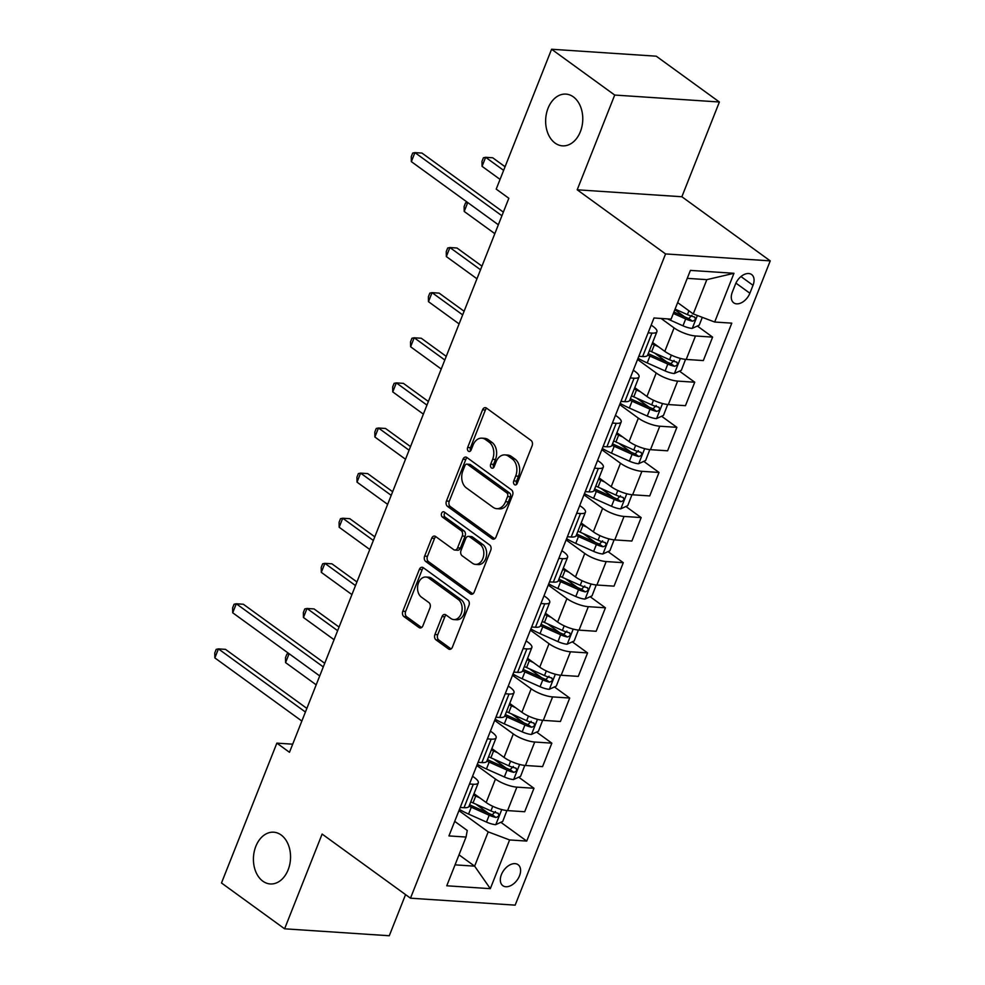 <?xml version="1.0" encoding="UTF-8"?>
<svg xmlns="http://www.w3.org/2000/svg" width="985" height="985" viewBox="0 0 985 985"><rect width="100%" height="100%" fill="white"/><g stroke="black" fill="none" stroke-linecap="round" stroke-linejoin="round"><path stroke-width="1.48" d="M514.502 484.657A2.783 1.995 -86.2 0 0 515.303 484.952A2.783 1.995 -86.2 0 0 517.223 483.426L532.122 445.786A3.977 2.844 -86.2 0 0 531.05 440.443L486.442 408.073A3.977 2.844 -86.2 0 0 485.297 407.642A3.977 2.844 -86.2 0 0 482.564 409.822L467.653 447.461A2.783 1.995 -86.2 0 0 468.404 451.204A2.783 1.995 -86.2 0 0 469.205 451.499A2.783 1.995 -86.2 0 0 471.125 449.973L473.059 445.109A12.731 9.099 -86.2 0 1 481.825 438.165A12.731 9.099 -86.2 0 1 485.47 439.519L489.188 442.228A12.731 9.099 -86.2 0 1 492.635 459.318L490.702 464.181A2.783 1.995 -86.2 0 0 491.453 467.924A2.783 1.995 -86.2 0 0 492.254 468.22A2.783 1.995 -86.2 0 0 494.175 466.705L496.108 461.83A12.731 9.099 -86.2 0 1 504.874 454.885A12.731 9.099 -86.2 0 1 508.519 456.252L512.237 458.948A12.731 9.099 -86.2 0 1 515.684 476.038L513.751 480.914A2.783 1.995 -86.2 0 0 514.502 484.657M281.119 834.972A25.93 18.53 -86.2 0 0 273.695 832.202A25.93 18.53 -86.2 0 0 254.265 851.446A25.93 18.53 -86.2 0 0 262.835 881.169A25.93 18.53 -86.2 0 0 270.259 883.951A25.93 18.53 -86.2 0 0 289.701 864.695A25.93 18.53 -86.2 0 0 281.119 834.972M573.356 96.875A25.93 18.53 -86.2 0 0 565.932 94.104A25.93 18.53 -86.2 0 0 546.49 113.349A25.93 18.53 -86.2 0 0 555.072 143.071A25.93 18.53 -86.2 0 0 562.497 145.854A25.93 18.53 -86.2 0 0 581.926 126.597A25.93 18.53 -86.2 0 0 573.356 96.875M519.514 875.8A12.965 8.274 126 0 0 518.085 864.695A12.965 8.274 126 0 0 501.414 874.594A12.965 8.274 126 0 0 502.842 885.687A12.965 8.274 126 0 0 519.514 875.8M434.914 634.512A3.977 2.844 -86.2 0 0 435.986 639.856L448.507 648.943A3.977 2.844 -86.2 0 0 449.64 649.361A3.977 2.844 -86.2 0 0 452.386 647.194L468.934 605.393A3.977 2.844 -86.2 0 0 467.863 600.05L423.254 567.68A3.977 2.844 -86.2 0 0 422.109 567.249A3.977 2.844 -86.2 0 0 419.364 569.416L402.816 611.229A3.977 2.844 -86.2 0 0 403.887 616.561L419.007 627.531A3.977 2.844 -86.2 0 0 420.152 627.962A3.977 2.844 -86.2 0 0 422.897 625.795L429.977 607.905A3.977 2.844 -86.2 0 0 428.894 602.561L421.408 597.119A10.638 7.597 -86.2 0 1 417.886 584.93A10.638 7.597 -86.2 0 1 425.865 577.025A10.638 7.597 -86.2 0 1 428.906 578.17L458.271 599.483A10.638 7.597 -86.2 0 1 461.793 611.673A10.638 7.597 -86.2 0 1 453.814 619.577A10.638 7.597 -86.2 0 1 450.773 618.432L445.873 614.874A3.977 2.844 -86.2 0 0 444.74 614.455A3.977 2.844 -86.2 0 0 441.994 616.622L434.914 634.512L437.734 634.697A3.977 2.844 -86.2 0 0 438.817 640.041L451.081 648.943M322.12 834.061L284.603 928.806L221.49 882.991L276.859 743.133L289.479 752.294L508.839 198.268L496.206 189.108L551.588 49.25L614.714 95.052L577.198 189.797L665.564 253.933L410.486 898.185L322.12 834.061M492.131 538.758A3.977 2.844 -86.2 0 0 493.263 539.189A3.977 2.844 -86.2 0 0 496.009 537.01L512.557 495.209A3.977 2.844 -86.2 0 0 511.486 489.865L466.878 457.496A3.977 2.844 -86.2 0 0 465.733 457.065A3.977 2.844 -86.2 0 0 462.987 459.244L446.439 501.045A3.977 2.844 -86.2 0 0 447.51 506.388L492.131 538.758L494.445 538.918M490.752 550.295L474.191 592.108A3.977 2.844 -86.2 0 1 471.458 594.275A3.977 2.844 -86.2 0 1 470.313 593.844L425.705 561.475A3.977 2.844 -86.2 0 1 424.633 556.131L431.713 538.241A3.977 2.844 -86.2 0 1 434.459 536.074A3.977 2.844 -86.2 0 1 435.592 536.493L453.679 549.63A3.977 2.844 -86.2 0 0 454.824 550.049A3.977 2.844 -86.2 0 0 457.569 547.882L462.26 536.012A3.977 2.844 -86.2 0 0 461.189 530.669L442.351 517.002A2.783 1.995 -86.2 0 1 441.428 513.813A2.783 1.995 -86.2 0 1 443.521 511.744A2.783 1.995 -86.2 0 1 444.321 512.04L489.668 544.964A3.977 2.844 -86.2 0 1 490.752 550.295M735.475 284.136L732.335 292.077A12.559 8.015 126 0 0 733.726 302.826A12.559 8.015 126 0 0 749.88 293.234L753.02 285.293A12.559 8.015 126 0 0 751.629 274.544A12.559 8.015 126 0 0 735.475 284.136M665.564 253.933L770.233 260.877L515.155 905.141L410.486 898.185M733.973 273.288L714.679 322.021L693.255 313.932L706.836 279.654L733.973 273.288L690.399 270.395L671.105 319.128L653.991 317.983L448.938 835.92L466.053 837.053L467.259 830.478L454.701 821.355M500.848 822.303L526.729 841.079L731.793 323.154L714.679 322.021M526.729 841.079L509.614 839.946L490.321 888.667L446.759 885.786L466.053 837.053M577.198 189.797L681.866 196.754L719.382 102.009L614.714 95.052M719.382 102.009L656.256 56.194L551.588 49.25M284.603 928.806L389.272 935.75L405.561 894.614M681.866 196.754L770.233 260.877M292.693 744.18L276.859 743.133M706.836 279.654L687.259 278.349M693.255 313.932L677.655 302.604M459.01 854.832L474.622 866.16L488.203 831.869L458.948 810.643M518.713 777.19L533.981 788.271L524.697 811.738L507.583 810.593A16.203 4.654 -158.4 0 1 486.171 802.516L473.994 793.688M533.981 788.271L516.866 787.138A16.203 4.654 -158.4 0 1 495.455 779.061L476.802 765.517M536.579 732.077L551.846 743.158L542.563 766.613L525.448 765.48A16.203 4.654 -158.4 0 1 504.024 757.403L491.86 748.563M551.846 743.158L534.732 742.025A16.203 4.654 -158.4 0 1 513.32 733.936L494.667 720.404M554.432 686.951L569.712 698.045L560.416 721.5L543.301 720.367A16.203 4.654 -158.4 0 1 521.89 712.278L509.725 703.45M569.712 698.045L552.597 696.9A16.203 4.654 -158.4 0 1 531.186 688.823L512.532 675.291M572.297 641.838L587.577 652.92L578.281 676.387L561.167 675.254A16.203 4.654 -158.4 0 1 539.755 667.165L527.591 658.337M587.577 652.92L570.463 651.787A16.203 4.654 -158.4 0 1 549.039 643.71L530.398 630.178M590.163 596.725L605.43 607.807L596.147 631.274L579.032 630.129A16.203 4.654 -158.4 0 1 557.621 622.052L545.444 613.224M605.43 607.807L588.316 606.674A16.203 4.654 -158.4 0 1 566.904 598.597L548.251 585.053M608.028 551.612L623.296 562.694L614.012 586.149L596.898 585.016A16.203 4.654 -158.4 0 1 575.486 576.939L563.309 568.111M623.296 562.694L606.181 561.561A16.203 4.654 -158.4 0 1 584.77 553.471L566.116 539.94M625.881 506.487L641.161 517.581L631.878 541.036L614.763 539.903A16.203 4.654 -158.4 0 1 593.339 531.826L581.175 522.986M641.161 517.581L624.047 516.435A16.203 4.654 -158.4 0 1 602.635 508.358L583.982 494.827M643.747 461.374L659.027 472.455L649.731 495.923L632.616 494.79A16.203 4.654 -158.4 0 1 611.205 486.701L599.04 477.873M659.027 472.455L641.912 471.322A16.203 4.654 -158.4 0 1 620.488 463.245L601.847 449.714M661.612 416.261L676.892 427.342L667.596 450.81L650.482 449.665A16.203 4.654 -158.4 0 1 629.07 441.588L616.905 432.76M676.892 427.342L659.778 426.209A16.203 4.654 -158.4 0 1 638.354 418.132L619.7 404.589M679.478 371.148L694.745 382.229L685.462 405.685L668.347 404.552A16.203 4.654 -158.4 0 1 646.936 396.475L634.759 387.647M694.745 382.229L677.631 381.096A16.203 4.654 -158.4 0 1 656.219 373.007L637.566 359.476M697.343 326.023L712.611 337.116L703.327 360.572L686.213 359.439A16.203 4.654 -158.4 0 1 664.789 351.362L652.624 342.521M712.611 337.116L695.496 335.971A16.203 4.654 -158.4 0 1 674.085 327.894L661.083 318.463M455.045 864.855L474.622 866.16L490.321 888.667M651.183 325.087L653.154 326.503A16.203 4.654 -158.4 0 1 656.909 331.723A16.203 4.654 -158.4 0 1 651.935 333.09L648.118 332.832M633.33 370.2L635.288 371.628A16.203 4.654 -158.4 0 1 639.043 376.836A16.203 4.654 -158.4 0 1 634.069 378.203L630.252 377.944M615.465 415.313L617.423 416.741A16.203 4.654 -158.4 0 1 621.178 421.949A16.203 4.654 -158.4 0 1 616.204 423.316L612.399 423.058M597.6 460.426L599.557 461.854A16.203 4.654 -158.4 0 1 603.312 467.075A16.203 4.654 -158.4 0 1 598.338 468.429L594.534 468.183M579.734 505.551L581.692 506.967A16.203 4.654 -158.4 0 1 585.447 512.188A16.203 4.654 -158.4 0 1 580.485 513.542L576.668 513.296M561.869 550.664L563.839 552.08A16.203 4.654 -158.4 0 1 567.594 557.301A16.203 4.654 -158.4 0 1 562.62 558.667L558.803 558.409M544.015 595.777L545.973 597.206A16.203 4.654 -158.4 0 1 549.729 602.414A16.203 4.654 -158.4 0 1 544.754 603.78L540.937 603.522M526.15 640.89L528.108 642.318A16.203 4.654 -158.4 0 1 531.863 647.539A16.203 4.654 -158.4 0 1 526.889 648.893L523.084 648.647M508.285 686.016L510.242 687.432A16.203 4.654 -158.4 0 1 513.998 692.652A16.203 4.654 -158.4 0 1 509.036 694.006L505.219 693.76M490.419 731.129L492.389 732.544A16.203 4.654 -158.4 0 1 496.144 737.765A16.203 4.654 -158.4 0 1 491.17 739.132L487.353 738.873M472.566 776.242L474.524 777.67A16.203 4.654 -158.4 0 1 478.279 782.878A16.203 4.654 -158.4 0 1 473.305 784.245L469.488 783.986M674.836 309.696L684.624 316.801M654.508 353.024L666.771 361.926M636.642 398.137L648.906 407.039M618.777 443.25L631.04 452.152M600.912 488.375L613.175 497.265M583.058 533.488L595.309 542.39M565.193 578.601L577.456 587.503M547.328 623.714L559.591 632.616M529.462 668.827L541.725 677.729M511.597 713.953L523.86 722.842M493.744 759.066L506.007 767.968M475.878 804.179L488.141 813.081M656.909 331.723L647.613 355.179A16.203 4.654 -158.4 0 1 642.639 356.545L638.834 356.287M639.043 376.836L629.747 400.304A16.203 4.654 -158.4 0 1 624.785 401.658L620.969 401.412M621.178 421.949L611.894 445.417A16.203 4.654 -158.4 0 1 606.92 446.771L603.103 446.525M603.312 467.075L594.029 490.53A16.203 4.654 -158.4 0 1 589.055 491.897L585.238 491.638M585.447 512.188L576.163 535.643A16.203 4.654 -158.4 0 1 571.189 537.01L567.385 536.751M567.594 557.301L558.298 580.756A16.203 4.654 -158.4 0 1 553.336 582.123L549.519 581.876M549.729 602.414L540.433 625.881A16.203 4.654 -158.4 0 1 535.471 627.236L531.654 626.989M531.863 647.539L522.579 670.994A16.203 4.654 -158.4 0 1 517.605 672.361L513.788 672.102M513.998 692.652L504.714 716.107A16.203 4.654 -158.4 0 1 499.74 717.474L495.935 717.215M496.144 737.765L486.849 761.22A16.203 4.654 -158.4 0 1 481.874 762.587L478.07 762.341M478.279 782.878L468.983 806.346A16.203 4.654 -158.4 0 1 464.021 807.7L460.204 807.454M488.203 831.869L509.614 839.946M516.768 484.214A2.783 1.995 -86.2 0 1 516.583 481.099L518.504 476.235A12.731 9.099 -86.2 0 0 515.069 459.133L512.237 458.948M504.874 454.885L507.706 455.082A12.731 9.099 -86.2 0 1 511.35 456.437L515.069 459.133M481.825 438.165L484.657 438.35A12.731 9.099 -86.2 0 1 488.301 439.716L492.02 442.413A12.731 9.099 -86.2 0 1 495.467 459.502L493.534 464.378A2.783 1.995 -86.2 0 0 493.719 467.493M486.701 408.258A3.977 2.844 -86.2 0 0 485.383 410.006L470.485 447.646A2.783 1.995 -86.2 0 0 470.67 450.761M467.124 457.68A3.977 2.844 -86.2 0 0 465.819 459.429L449.271 501.23A3.977 2.844 -86.2 0 0 450.342 506.573L494.704 538.758M507.546 496.588A2.783 1.995 -86.2 0 0 506.795 492.857L467.641 464.427A2.783 1.995 -86.2 0 0 466.841 464.132A2.783 1.995 -86.2 0 0 464.92 465.659L462.888 470.793A12.731 9.099 -86.2 0 0 466.324 487.883L493.091 507.312A12.731 9.099 -86.2 0 0 496.736 508.666A12.731 9.099 -86.2 0 0 505.514 501.722L507.546 496.588L510.378 496.772A2.783 1.995 -86.2 0 0 509.627 493.042L506.795 492.857M466.841 464.132L469.673 464.329A2.783 1.995 -86.2 0 1 470.461 464.625L509.627 493.042M496.736 508.666L499.567 508.863A12.731 9.099 -86.2 0 0 508.346 501.919L505.514 501.722M510.378 496.772L508.346 501.919M472.886 593.856L428.537 561.659L425.705 561.475M435.85 536.69A3.977 2.844 -86.2 0 0 434.545 538.426L427.453 556.316A3.977 2.844 -86.2 0 0 428.537 561.659M454.824 550.049L457.656 550.246A3.977 2.844 -86.2 0 0 460.389 548.066L465.092 536.209A3.977 2.844 -86.2 0 0 464.021 530.866L445.183 517.199L442.351 517.002M444.998 512.532A2.783 1.995 -86.2 0 0 445.183 517.199M472.455 563.248A10.638 7.597 -86.2 0 0 475.509 564.393A10.638 7.597 -86.2 0 0 483.475 556.488A10.638 7.597 -86.2 0 0 479.966 544.299L469.611 536.788A3.977 2.844 -86.2 0 0 468.478 536.369A3.977 2.844 -86.2 0 0 465.733 538.536L461.042 550.406A3.977 2.844 -86.2 0 0 462.113 555.749L472.455 563.248M475.509 564.393L478.328 564.577A10.638 7.597 -86.2 0 0 486.307 556.685A10.638 7.597 -86.2 0 0 482.785 544.483L479.966 544.299M468.478 536.369L471.31 536.554A3.977 2.844 -86.2 0 1 472.443 536.973L482.785 544.483M446.131 615.071A3.977 2.844 -86.2 0 0 444.826 616.807L437.734 634.697M453.814 619.577L456.646 619.762A10.638 7.597 -86.2 0 0 464.625 611.857A10.638 7.597 -86.2 0 0 461.103 599.668L458.271 599.483M425.865 577.025L428.684 577.21A10.638 7.597 -86.2 0 1 431.738 578.355L461.103 599.668M423.501 567.865A3.977 2.844 -86.2 0 0 422.196 569.601L405.648 611.414A3.977 2.844 -86.2 0 0 406.719 616.758L421.58 627.543M702.305 317.355L699.215 325.173L692.123 328.411A10.737 3.078 -158.4 0 1 682.974 325.813L667.461 318.881M505.071 166.748L492.709 157.785L485.642 157.304L482.059 166.33L500.06 179.393M673.358 313.452L685.695 318.955A10.737 3.078 21.6 0 0 692.406 321.184C695.57 320.187 696.136 318.746 694.117 316.85A10.737 3.078 -158.4 0 1 687.407 314.621L675.07 309.118M691.938 315.274L688.774 318.549A5.467 1.564 -158.4 0 1 686.964 317.847L673.925 312.023M694.844 317.158L694.117 316.85M503.63 170.368L485.642 157.304L483.401 157.772L481.973 161.38L482.059 166.33M503.347 212.132L421.986 153.081L414.919 152.613L501.919 215.752M411.348 161.638L411.25 156.689L412.678 153.081L414.919 152.613L411.348 161.638L498.348 224.777M658.312 346.646L654.36 344.885A31.003 8.89 -158.4 0 1 652.107 343.851M685.548 359.377L681.349 370.286L674.257 373.524A10.737 3.078 -158.4 0 1 665.109 370.926L647.219 362.936A31.003 8.89 -158.4 0 1 638.058 358.244M647.674 355.031A31.003 8.89 21.6 0 0 649.928 356.077L667.83 364.068A10.737 3.078 21.6 0 0 674.54 366.297C677.705 365.3 678.271 363.859 676.252 361.963A10.737 3.078 -158.4 0 1 669.541 359.734L651.639 351.743A31.003 8.89 -158.4 0 1 649.386 350.709M674.085 360.387L670.908 363.662A5.467 1.564 -158.4 0 1 669.098 362.96L651.208 354.969A25.733 7.375 -158.4 0 1 648.241 353.59M676.978 362.271L676.252 361.963M467.727 202.553L464.206 211.455L494.827 233.667M464.206 211.455L464.12 206.505L465.548 202.885L467.592 202.467M640.447 391.771L636.495 389.998A31.003 8.89 -158.4 0 1 634.241 388.964M667.682 404.503L663.484 415.399L656.392 418.637A10.737 3.078 -158.4 0 1 647.256 416.039L629.353 408.049A31.003 8.89 -158.4 0 1 620.193 403.37M629.809 400.156A31.003 8.89 21.6 0 0 632.062 401.19L649.965 409.181A10.737 3.078 21.6 0 0 656.675 411.41C659.839 410.413 660.418 408.972 658.399 407.088A10.737 3.078 -158.4 0 1 651.676 404.847L633.786 396.856A31.003 8.89 -158.4 0 1 631.52 395.822M481.96 266.135L456.978 248.011L449.911 247.543L446.34 256.568L476.962 278.78M656.219 405.5L653.043 408.775A5.467 1.564 -158.4 0 1 651.245 408.085L633.343 400.095A25.733 7.375 -158.4 0 1 630.388 398.703M659.113 407.396L658.399 407.088M480.532 269.767L449.911 247.543L447.683 248.011L446.254 251.618L446.34 256.568M622.582 436.884L618.629 435.124A31.003 8.89 -158.4 0 1 616.376 434.077M649.829 449.616L645.618 460.524L638.539 463.75A10.737 3.078 -158.4 0 1 629.39 461.152L611.488 453.162A31.003 8.89 -158.4 0 1 602.327 448.483M611.944 445.269A31.003 8.89 21.6 0 0 614.209 446.303L632.099 454.294A10.737 3.078 21.6 0 0 638.822 456.535C641.986 455.538 642.552 454.085 640.533 452.201A10.737 3.078 -158.4 0 1 633.823 449.973L615.92 441.982A31.003 8.89 -158.4 0 1 613.667 440.935M464.107 311.26L439.125 293.124L432.046 292.656L428.475 301.681L459.096 323.905M638.354 450.625L635.177 453.888A5.467 1.564 -158.4 0 1 633.38 453.198L615.477 445.208A25.733 7.375 -158.4 0 1 612.522 443.816M641.247 452.509L640.533 452.201M462.667 314.88L432.046 292.656L429.817 293.124L428.389 296.731L428.475 301.681M604.728 481.997L600.776 480.237A31.003 8.89 -158.4 0 1 598.511 479.19M631.964 494.729L627.753 505.637L620.673 508.876A10.737 3.078 -158.4 0 1 611.525 506.278L593.623 498.287A31.003 8.89 -158.4 0 1 584.462 493.596M594.078 490.382A31.003 8.89 21.6 0 0 596.344 491.429L614.246 499.42A10.737 3.078 21.6 0 0 620.956 501.648C624.121 500.651 624.687 499.21 622.668 497.314A10.737 3.078 -158.4 0 1 615.957 495.086L598.055 487.095A31.003 8.89 -158.4 0 1 595.802 486.048M446.242 356.373L421.26 338.249L414.192 337.769L410.61 346.794L441.231 369.018M620.488 495.738L617.324 499.013A5.467 1.564 -158.4 0 1 615.514 498.312L597.612 490.321A25.733 7.375 -158.4 0 1 594.657 488.929M623.394 497.622L622.668 497.314M444.801 359.993L414.192 337.769L411.952 338.237L410.523 341.844L410.61 346.794M586.863 527.11L582.911 525.35A31.003 8.89 -158.4 0 1 580.645 524.315M614.098 539.842L609.9 550.75L602.808 553.989A10.737 3.078 -158.4 0 1 593.659 551.391L575.757 543.4A31.003 8.89 -158.4 0 1 566.609 538.709M576.225 535.495A31.003 8.89 21.6 0 0 578.478 536.542L596.381 544.533A10.737 3.078 21.6 0 0 603.091 546.761C606.255 545.764 606.822 544.323 604.802 542.427A10.737 3.078 -158.4 0 1 598.092 540.199L580.19 532.208A31.003 8.89 -158.4 0 1 577.936 531.174M428.377 401.486L403.394 383.362L396.327 382.894L392.756 391.907L423.365 414.131M602.635 540.851L599.459 544.126A5.467 1.564 -158.4 0 1 597.649 543.424L579.746 535.434A25.733 7.375 -158.4 0 1 576.791 534.055M605.529 542.735L604.802 542.427M426.948 405.106L396.327 382.894L394.086 383.35L392.658 386.97L392.756 391.907M568.998 572.236L565.045 570.463A31.003 8.89 -158.4 0 1 562.792 569.428M596.233 584.967L592.034 595.863L584.942 599.102A10.737 3.078 -158.4 0 1 575.794 596.504L557.904 588.513A31.003 8.89 -158.4 0 1 548.744 583.834M558.36 580.621A31.003 8.89 21.6 0 0 560.613 581.655L578.515 589.646A10.737 3.078 21.6 0 0 585.225 591.874C588.39 590.877 588.968 589.436 586.937 587.553A10.737 3.078 -158.4 0 1 580.227 585.312L562.324 577.321A31.003 8.89 -158.4 0 1 560.071 576.287M410.511 446.599L385.529 428.475L378.462 428.007L374.891 437.032L405.512 459.244M584.77 585.964L581.593 589.239A5.467 1.564 -158.4 0 1 579.783 588.538L561.893 580.559A25.733 7.375 -158.4 0 1 558.938 579.168M587.663 587.86L586.937 587.553M409.083 450.231L378.462 428.007L376.233 428.475L374.805 432.083L374.891 437.032M551.132 617.349L547.18 615.588A31.003 8.89 -158.4 0 1 544.927 614.541M578.38 630.08L574.169 640.989L567.077 644.215A10.737 3.078 -158.4 0 1 557.941 641.617L540.039 633.626A31.003 8.89 -158.4 0 1 530.878 628.947M540.494 625.734A31.003 8.89 21.6 0 0 542.747 626.768L560.65 634.759A10.737 3.078 21.6 0 0 567.36 637C570.524 636.002 571.103 634.549 569.084 632.666A10.737 3.078 -158.4 0 1 562.361 630.437L544.471 622.446A31.003 8.89 -158.4 0 1 542.206 621.4M392.658 491.724L367.676 473.588L360.596 473.12L357.026 482.145L387.647 504.369M566.904 631.077L563.728 634.352A5.467 1.564 -158.4 0 1 561.93 633.663L544.028 625.672A25.733 7.375 -158.4 0 1 541.073 624.281M569.798 632.973L569.084 632.666M391.217 495.344L360.596 473.12L358.368 473.588L356.939 477.196L357.026 482.145M533.267 662.462L529.314 660.701A31.003 8.89 -158.4 0 1 527.061 659.654M560.514 675.193L556.303 686.102L549.224 689.328A10.737 3.078 -158.4 0 1 540.075 686.73L522.173 678.751A31.003 8.89 -158.4 0 1 513.013 674.06M522.629 670.847A31.003 8.89 21.6 0 0 524.894 671.893L542.784 679.884A10.737 3.078 21.6 0 0 549.507 682.112C552.671 681.115 553.238 679.675 551.218 677.779A10.737 3.078 -158.4 0 1 544.508 675.55L526.606 667.559A31.003 8.89 -158.4 0 1 524.352 666.513M374.792 536.837L349.81 518.701L342.731 518.233L339.16 527.258L369.781 549.482M549.039 676.202L545.875 679.478A5.467 1.564 -158.4 0 1 544.065 678.776L526.162 670.785A25.733 7.375 -158.4 0 1 523.207 669.394M551.945 678.086L551.218 677.779M373.352 540.457L342.731 518.233L340.502 518.701L339.074 522.309L339.16 527.258M515.414 707.575L511.461 705.814A31.003 8.89 -158.4 0 1 509.196 704.78M542.649 720.306L538.45 731.215L531.358 734.453A10.737 3.078 -158.4 0 1 522.21 731.855L504.308 723.864A31.003 8.89 -158.4 0 1 495.16 719.173M504.776 715.96A31.003 8.89 21.6 0 0 507.029 717.006L524.931 724.997A10.737 3.078 21.6 0 0 531.641 727.226C534.806 726.228 535.372 724.788 533.353 722.891A10.737 3.078 -158.4 0 1 526.643 720.663L508.74 712.672A31.003 8.89 -158.4 0 1 506.487 711.638M356.927 581.95L331.945 563.826L324.878 563.358L321.307 572.371L351.916 594.595M531.174 721.316L528.009 724.591A5.467 1.564 -158.4 0 1 526.199 723.889L508.297 715.898A25.733 7.375 -158.4 0 1 505.342 714.507M534.079 723.199L533.353 722.891M355.487 585.57L324.878 563.358L322.637 563.814L321.208 567.434L321.307 572.371M497.548 752.7L493.596 750.927A31.003 8.89 -158.4 0 1 491.343 749.893M524.783 765.431L520.585 776.328L513.493 779.566A10.737 3.078 -158.4 0 1 504.345 776.968L486.455 768.977A31.003 8.89 -158.4 0 1 477.294 764.286M486.91 761.085A31.003 8.89 21.6 0 0 489.163 762.119L507.066 770.11A10.737 3.078 21.6 0 0 513.776 772.338C516.94 771.341 517.519 769.901 515.487 768.005A10.737 3.078 -158.4 0 1 508.777 765.776L490.875 757.785A31.003 8.89 -158.4 0 1 488.622 756.751M339.062 627.063L314.08 608.939L307.012 608.471L303.442 617.496L334.063 639.708M513.32 766.428L510.144 769.704A5.467 1.564 -158.4 0 1 508.334 769.002L490.444 761.011A25.733 7.375 -158.4 0 1 487.476 759.632M516.214 768.312L515.487 768.005M337.633 630.696L307.012 608.471L304.784 608.939L303.355 612.547L303.442 617.496M324.718 663.287L243.357 604.248L236.289 603.768L323.289 666.907M232.719 612.793L232.632 607.843L234.061 604.236L236.289 603.768L232.719 612.793L319.719 675.932M479.683 797.813L475.73 796.052A31.003 8.89 -158.4 0 1 473.477 795.006M506.918 810.544L502.719 821.453L495.627 824.679A10.737 3.078 -158.4 0 1 486.491 822.081L468.589 814.09A31.003 8.89 -158.4 0 1 459.429 809.411M469.045 806.198A31.003 8.89 21.6 0 0 471.298 807.232L489.2 815.223A10.737 3.078 21.6 0 0 495.911 817.451C499.075 816.454 499.654 815.014 497.634 813.13A10.737 3.078 -158.4 0 1 490.912 810.889L473.022 802.898A31.003 8.89 -158.4 0 1 470.756 801.864M495.455 811.541L492.278 814.817A5.467 1.564 -158.4 0 1 490.481 814.127L472.578 806.136A25.733 7.375 -158.4 0 1 469.623 804.745M498.348 813.438L497.634 813.13M289.098 653.708L285.576 662.609L316.197 684.834M285.576 662.609L285.49 657.66L286.918 654.052L288.974 653.621M306.864 708.4L225.503 649.361L218.424 648.893L305.424 712.032M214.853 657.918L214.767 652.969L216.195 649.361L218.424 648.893L214.853 657.918L301.853 721.045M486.171 802.516L495.455 779.061M504.024 757.403L513.32 733.936M521.89 712.278L531.186 688.823M539.755 667.165L549.039 643.71M557.621 622.052L566.904 598.597M575.486 576.939L584.77 553.471M593.339 531.826L602.635 508.358M611.205 486.701L620.488 463.245M629.07 441.588L638.354 418.132M646.936 396.475L656.219 373.007M664.789 351.362L674.085 327.894M642.639 356.545L651.935 333.09M686.213 359.439L695.496 335.971M668.347 404.552L677.631 381.096M624.785 401.658L634.069 378.203M650.482 449.665L659.778 426.209M606.92 446.771L616.204 423.316M632.616 494.79L641.912 471.322M589.055 491.897L598.338 468.429M614.763 539.903L624.047 516.435M571.189 537.01L580.485 513.542M596.898 585.016L606.181 561.561M553.336 582.123L562.62 558.667M579.032 630.129L588.316 606.674M535.471 627.236L544.754 603.78M561.167 675.254L570.463 651.787M517.605 672.361L526.889 648.893M543.301 720.367L552.597 696.9M499.74 717.474L509.036 694.006M525.448 765.48L534.732 742.025M481.874 762.587L491.17 739.132M507.583 810.593L516.866 787.138M464.021 807.7L473.305 784.245M740.979 276.563L753.02 285.293M735.918 283.114L749.88 293.234M518.504 476.235L515.684 476.038M511.35 456.437L508.519 456.252M493.534 464.378L490.702 464.181M495.467 459.502L492.635 459.318M492.02 442.413L489.188 442.228M488.301 439.716L485.47 439.519M470.485 447.646L467.653 447.461M485.383 410.006L482.564 409.822M516.583 481.099L513.751 480.914M450.342 506.573L447.51 506.388M449.271 501.23L446.439 501.045M465.819 459.429L462.987 459.244M470.461 464.625L467.641 464.427M472.64 594.004L470.313 593.844M427.453 556.316L424.633 556.131M434.545 538.426L431.713 538.241M460.389 548.066L457.569 547.882M465.092 536.209L462.26 536.012M464.021 530.866L461.189 530.669M472.443 536.973L469.611 536.788M444.826 616.807L441.994 616.622M431.738 578.355L428.906 578.17M421.334 627.691L419.007 627.531M406.719 616.758L403.887 616.561M405.648 611.414L402.816 611.229M422.196 569.601L419.364 569.416M450.822 649.09L448.507 648.943M438.817 640.041L435.986 639.856M692.295 328.325L697.38 315.495M687.407 314.621L688.921 310.792M682.974 325.813L685.695 318.955M688.774 318.549L692.406 321.184M674.442 373.438L680.389 358.405M651.639 351.743L654.36 344.885M647.219 362.936L649.928 356.077M669.541 359.734L671.364 355.129M665.109 370.926L667.83 364.068M670.908 363.662L674.54 366.297M656.576 418.563L662.523 403.53M633.786 396.856L636.495 389.998M629.353 408.049L632.062 401.19M651.676 404.847L653.511 400.242M647.256 416.039L649.965 409.181M653.043 408.775L656.675 411.41M638.711 463.676L644.658 448.643M615.92 441.982L618.629 435.124M611.488 453.162L614.209 446.303M633.823 449.973L635.645 445.355M629.39 461.152L632.099 454.294M635.177 453.888L638.822 456.535M620.846 508.789L626.805 493.756M598.055 487.095L600.776 480.237M593.623 498.287L596.344 491.429M615.957 495.086L617.78 490.468M611.525 506.278L614.246 499.42M617.324 499.013L620.956 501.648M602.992 553.902L608.939 538.869M580.19 532.208L582.911 525.35M575.757 543.4L578.478 536.542M598.092 540.199L599.914 535.594M593.659 551.391L596.381 544.533M599.459 544.126L603.091 546.761M585.127 599.028L591.074 583.994M562.324 577.321L565.045 570.463M557.904 588.513L560.613 581.655M580.227 585.312L582.049 580.707M575.794 596.504L578.515 589.646M581.593 589.239L585.225 591.874M567.262 644.141L573.208 629.107M544.471 622.446L547.18 615.588M540.039 633.626L542.747 626.768M562.361 630.437L564.196 625.82M557.941 641.617L560.65 634.759M563.728 634.352L567.36 637M549.396 689.254L555.355 674.22M526.606 667.559L529.314 660.701M522.173 678.751L524.894 671.893M544.508 675.55L546.33 670.933M540.075 686.73L542.784 679.884M545.875 679.478L549.507 682.112M531.531 734.367L537.49 719.333M508.74 712.672L511.461 705.814M504.308 723.864L507.029 717.006M526.643 720.663L528.465 716.058M522.21 731.855L524.931 724.997M528.009 724.591L531.641 727.226M513.678 779.48L519.624 764.458M490.875 757.785L493.596 750.927M486.455 768.977L489.163 762.119M508.777 765.776L510.599 761.171M504.345 776.968L507.066 770.11M510.144 769.704L513.776 772.338M495.812 824.605L501.759 809.571M473.022 802.898L475.73 796.052M468.589 814.09L471.298 807.232M490.912 810.889L492.746 806.284M486.491 822.081L489.2 815.223M492.278 814.817L495.911 817.451"/></g></svg>
